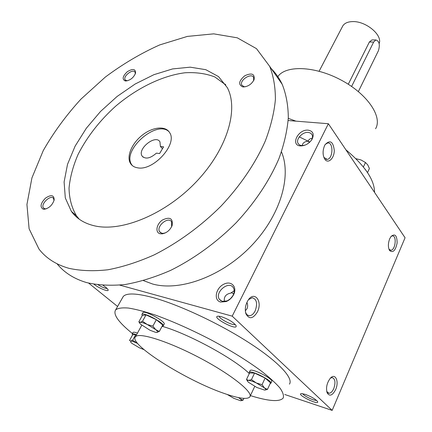 <?xml version="1.0" encoding="UTF-8"?>
<svg xmlns="http://www.w3.org/2000/svg" width="432" height="432" viewBox="0 0 432 432"><rect width="100%" height="100%" fill="white"/><g stroke="black" fill="none" stroke-linecap="round" stroke-linejoin="round"><path stroke-width="0.65" d="M107.109 288.468C105.246 288.5 102.287 287.318 98.231 284.92M103.075 285.39C105.786 287.14 107.433 288.554 108.016 289.634C109.658 292.513 99.317 288.527 94.057 284.288M231.298 292.507L233.68 293.895M234.209 290.666L230.909 293.085C225.893 293.992 223.722 296.806 224.397 301.525M235.105 324.34C233.188 326.063 218.997 318.789 219.245 316.219M221.184 316.634C228.091 319.01 232.999 321.921 235.91 325.372C239.35 332.197 209.493 316.51 218.365 316.154L221.184 316.634M316.483 400.334C314.383 401.042 303.561 395.82 302.724 393.698M305.132 394.335C311.153 396.581 315.279 398.952 317.509 401.447C320.274 406.334 295.277 394.065 301.471 393.59L305.132 394.335M309.371 142.506L308 141.048M302.179 145.573L302.632 144.158C303.588 142.403 305.348 141.415 307.908 141.194C309.091 139.266 310.532 138.299 312.239 138.294M122.413 297.961L123.233 296.509C126.554 292.788 136.62 293.188 153.436 297.707C179.372 304.884 219.262 323.536 248.81 342.581C278.429 361.654 293.657 378.151 289.451 384.145M284.78 394.502L332.165 410.4L405.065 237.762L328.369 123.73L288.166 120.528M119.81 285.136L232.205 316.154L332.165 410.4M88.711 283.144L117.585 306.482M309.857 142.052L299.295 136.895M389.686 238.799C387.974 243.491 387.958 247.423 389.642 250.592C393.017 253.125 395.512 250.592 397.127 242.989C397.062 235.51 395.053 233.307 391.1 236.385L389.686 238.799M335.642 389.583C332.543 395.501 329.735 396.652 327.224 393.039C325.76 388.028 326.765 383.135 330.226 378.351C335.221 372.389 339.422 381.326 335.642 389.583M324.643 145.476C322.531 150.584 322.569 155.153 324.761 159.181C328.072 164.246 334.228 158.512 334.298 150.487C333.153 141.437 330.075 139.504 325.069 144.688L324.643 145.476M257.326 312.061C252.952 318.935 249.156 319.529 245.932 313.832C244.696 309.452 245.354 305.03 247.909 300.559C254.194 290.072 263.029 301.228 257.326 312.061M232.205 316.154L328.369 123.73M308.308 130.178C313.135 131.166 314.383 134.206 312.044 139.298C309.35 143.359 305.737 145.562 301.212 145.908C289.796 146.264 297.794 128.882 308.308 130.178M220.628 302.054L226.152 301.568C228.944 300.424 231.217 298.501 232.961 295.807C238.167 287.75 231.687 279.963 223.7 284.267C215.638 288.182 213.424 300.31 220.628 302.054M250.414 395.62C268.553 401.258 279.466 402.084 283.154 398.104C284.067 395.696 282.965 392.294 279.86 387.893C275.562 382.963 269.314 377.298 261.122 370.899C247.196 360.671 230.375 350.255 210.659 339.655C190.717 329.346 172.179 321.116 155.045 314.971C144.542 311.515 135.664 309.204 128.407 308.043C122.229 307.546 117.995 308.14 115.695 309.814C112.79 314.275 118.373 322.186 132.451 333.547M249.291 373.583C234.328 358.717 188.141 333.617 162.14 326.306M141.707 325.247L141.453 325.814M223.954 393.358C238.421 398.434 247.023 399.659 249.761 397.024C253.751 392.58 231.32 374.485 199.876 357.939C168.469 341.345 138.91 332.035 135.464 336.76C127.958 343.91 186.284 380.495 223.954 393.358M375.581 128.741C382.784 116.753 367.292 93.76 340.605 79.79C314.01 65.669 284.877 65.135 277.555 77.063L277.36 77.366M374.522 192.348C374.566 180.052 365.018 165.861 345.881 149.769M295.931 121.144L288.284 118.368M248.573 299.603L252.185 297.729C256.748 299.095 257.742 303.48 255.172 310.9C253.611 313.918 251.721 315.511 249.512 315.684C247.73 315.652 246.434 314.545 245.619 312.358L245.441 311.764M246.915 302.4C247.855 304.738 247.882 306.85 246.991 308.734L245.333 310.792M323.854 157.378L327.186 159.392C333.239 158.868 333.628 141.691 327.537 143.03L325.22 144.439M323.141 154.159L323.104 151.448M330.426 378.135L332.143 377.595C335.221 378.799 335.767 382.46 333.779 388.579C332.392 391.624 330.777 393.185 328.936 393.266L326.727 391.478M388.967 249.221L390.836 250.263C395.485 250.274 397.03 235.229 392.305 235.921L391.079 236.412M222.291 301.342L226.908 300.937L227.848 300.51L230.494 298.652L232.6 296.12C234.473 292.896 234.706 290.077 233.296 287.663C228.83 280.195 214.25 292.513 219.44 299.376L222.291 301.342M305.122 145.103L302.422 145.573C300.305 145.546 298.841 144.785 298.031 143.294C295.58 139.136 302.708 131.641 308.351 132.408L310.63 133.121L312.088 134.708C312.79 136.269 312.584 138.051 311.467 140.049L310.824 141.026M163.582 146.826L159.597 153.544L156.406 153.144C150.25 158.495 145.481 159.467 142.101 156.06C137.041 148.867 155.806 133.996 159.97 141.901L160.396 146.453L163.582 146.826M143.483 280.633L152.707 284.045C180.414 291.692 222.367 276.151 251.386 245.786C280.492 215.471 291.805 176.132 281.475 151.864M225.374 84.262L224.996 84.1M78.43 218.311L78.565 218.705M57.029 263.774C64.244 272.635 74.131 278.91 86.692 282.604C98.329 285.26 111.202 285.887 125.302 284.494C139.919 281.88 155.012 277.182 170.575 270.4C193.919 258.833 216.562 242.395 236.158 222.739C254.993 202.538 269.654 180.398 278.959 158.566C284.18 144.18 287.296 130.507 288.317 117.553C288.171 105.203 286.13 94.122 282.199 84.305C279.385 78.354 275.773 73.17 271.366 68.758M69.017 268.342C80.703 270.875 93.668 271.355 107.93 269.773C122.742 266.96 138.067 262.03 153.916 254.999C177.719 243.038 200.896 226.168 221.044 206.091C240.424 185.485 255.604 162.988 265.34 140.902C270.826 126.36 274.18 112.585 275.395 99.571C275.422 87.183 273.515 76.108 269.676 66.339L256.478 48.649L237.292 37.822L213.737 33.853L187.385 36.407L159.683 44.928C140.972 53.287 122.85 64.001 105.332 77.069L80.978 99.106C66.139 115.333 53.563 132.5 43.249 150.601L31.93 177.892L26.935 204.476L29.106 228.787L38.993 249.097C46.105 258.26 56.111 264.676 69.017 268.342M94.754 225.893C122.326 232.222 166.342 213.71 196.787 181.267C227.351 148.883 238.772 109.42 227.362 87.707L218.506 76.577L205.805 69.687L190.183 67.171L172.579 68.926L153.938 74.671L135.162 84.013L117.11 96.455L100.586 111.407L86.351 128.218L75.109 146.146L67.511 164.36L64.103 181.958L65.308 197.948L71.334 211.318C76.637 218.684 84.445 223.538 94.754 225.893M125.631 81.005C130.275 80.384 133.585 77.755 135.567 73.116C135.583 68.855 132.835 68.386 127.321 71.707C122.548 76.291 121.889 79.38 125.334 80.978L125.631 81.005M160.288 233.771L162.151 233.858C166.703 232.999 170.035 230.224 172.136 225.531C173.097 218.333 169.857 216.497 162.41 220.028C156.352 224.111 154.937 232.772 160.288 233.771M43.249 209.196L44.285 209.277C49.118 208.235 52.418 205.119 54.178 199.935C54.065 194.978 51.154 194.378 45.452 198.153C40.495 203.407 39.76 207.09 43.249 209.196M243.302 86.962C248.071 86.616 251.667 84.186 254.081 79.666C254.902 73.856 251.802 72.554 244.766 75.757C238.734 80.973 238.081 84.694 242.806 86.918L243.302 86.962M225.806 84.942L214.85 76.972C205.988 73.537 196.031 72.139 184.966 72.77C162.281 75.665 137.176 87.944 115.657 106.186C99.657 120.663 87.14 136.728 78.106 154.381C73.078 166.001 70.054 177.271 69.034 188.19C69.266 198.671 71.761 207.905 76.513 215.892L79.229 219.197M137.695 167.832C153.446 171.158 177.838 143.986 169.625 132.619C165.532 125.507 152.609 126.895 142.231 135.2C131.782 143.392 126.139 156.713 130.567 163.561C132.095 165.91 134.471 167.335 137.695 167.832M169.133 131.863C157.01 119.086 121.349 150.363 131.749 164.765L132.316 165.553M253.568 80.719L253.676 77.528C251.521 72.338 239.063 80.374 241.796 85.174L244.215 86.74L245.419 86.762M54.016 200.605L53.541 198.45C50.83 194.195 40.262 204.147 43.475 207.949L44.874 208.802L46.462 208.775M171.617 226.735L171.585 221.821C168.329 216.005 155.79 226.46 159.646 231.779L161.903 233.269L163.453 233.345L165.656 232.767M135.329 73.856L135.081 72.23C133.115 68.283 122.683 76.297 125.134 79.871L127.17 80.854M162.464 148.711L160.396 146.453M267.478 389.394L270.508 382.833L265.135 378.054L254.561 373.081L249.577 372.978L246.494 379.469L248.567 380.387L251.456 379.652L256.36 382.984C252.893 381.375 250.295 380.511 248.567 380.387C247.212 380.376 247.153 380.986 248.384 382.223L256.775 387.455L264.519 390.069C266.101 390.112 266.058 389.378 264.395 387.871L256.36 382.984L262.062 384.658L264.395 387.871L267.478 389.394L265.064 390.064M254.561 373.081L251.456 379.652M270.119 383.67L270.832 383.346C273.191 381.094 250.495 369.581 249.259 372.395L249.394 373.361M270.902 383.189L271.674 381.51C274.05 379.226 251.375 367.729 250.123 370.575L250.047 370.737M265.135 378.054L262.062 384.658M247.66 381.353L246.494 379.469M159.327 331.436L162.751 325.048L156.346 319.702L146.032 314.874L142.333 315.473L138.856 321.791L140.243 322.331L142.528 321.268L147.253 324.508C143.888 322.952 141.55 322.229 140.243 322.331C139.406 322.483 139.487 323.082 140.476 324.14L149.974 330.237L155.369 332.257L156.962 332.435C158.117 332.246 157.691 331.301 155.677 329.605L147.253 324.508L152.869 326.133L155.677 329.605L159.327 331.436L156.773 332.446M146.032 314.874L142.528 321.268M162.076 326.306L163.129 326.003C165.769 323.892 143.467 311.704 141.923 314.42L142.193 315.722M163.226 325.82L164.084 324.216C166.736 322.083 144.461 309.901 142.9 312.644L142.792 312.838M156.346 319.702L152.869 326.133M139.747 323.147L138.856 321.791M136.501 334.865L135.772 334.519L132.613 334.838L129.519 340.475L130.685 341.064L132.651 340.216L136.798 343.1C133.844 341.717 131.809 341.037 130.685 341.064L130.729 342.279L132.046 343.445L139.401 347.814L143.986 349.628M135.772 334.519L132.651 340.216M137.722 343.553L136.798 343.1L137.657 343.478M136.588 334.703C134.125 333.806 132.662 333.569 132.208 333.99L132.505 335.032M137.462 333.104C135 332.208 133.537 331.976 133.083 332.402L133.013 332.532M227.291 394.502L233.858 398.331L240.548 400.712C241.855 400.783 241.747 400.167 240.214 398.871L238.448 397.597M243.886 398.385L243.043 400.167L240.214 398.871L239.117 397.726M243.043 400.167L241.04 400.712M363.393 166.979L365.472 162.513L360.963 159.937L355.855 158.674M364.916 168.928L367.292 172.26M367.519 172.6L369.409 168.502L367.745 164.878L365.472 162.513M358.376 91.552L378.454 50.652C380.149 44.636 379.285 41.072 375.851 39.955L373.669 42.039L351.61 86.443M348.278 84.235L369.376 42.012L371.947 39.938L372.875 39.944M342.371 26.714L342.797 25.904C344.563 23.166 347.819 21.73 352.561 21.6C365.828 20.957 382.795 35.132 379.15 43.551M369.376 42.012L373.669 42.039M115.695 309.814L123.233 296.509M250.096 396.306L254.729 386.429M135.464 336.76L141.745 325.28M277.376 77.387L277.555 77.063M245.619 312.358L245.932 313.832M247.698 315.193L249.512 315.684M327.186 159.392L325.82 159.235M324.092 157.761L324.761 159.181M326.738 391.511L327.224 393.039M327.899 392.936L328.936 393.266M390.836 250.263L389.972 250.106M388.984 249.275L389.642 250.592M219.44 299.376L220.892 300.748M232.6 296.12L232.961 295.807M226.908 300.937L226.152 301.568M311.467 140.049L312.044 139.298M302.422 145.573L301.212 145.908M298.744 144.277L298.031 143.294M269.676 66.339L282.199 84.305M71.334 211.318L76.513 215.892M130.567 163.561L131.749 164.765M253.579 80.703L254.081 79.666M244.215 86.74L242.806 86.918M43.475 207.949L44.194 208.559M45.738 208.867L44.285 209.277M159.646 231.779L160.72 232.816M171.731 226.438L172.136 225.531M163.453 233.345L162.151 233.858M125.134 79.871L125.582 80.379M126.749 80.827L125.334 80.978M142.101 156.06L143.23 157.243M249.259 372.395L250.123 370.575M141.923 314.42L142.9 312.644M132.208 333.99L133.083 332.402M375.851 39.955L371.947 39.938M342.797 25.904L319.113 71.226"/></g></svg>
